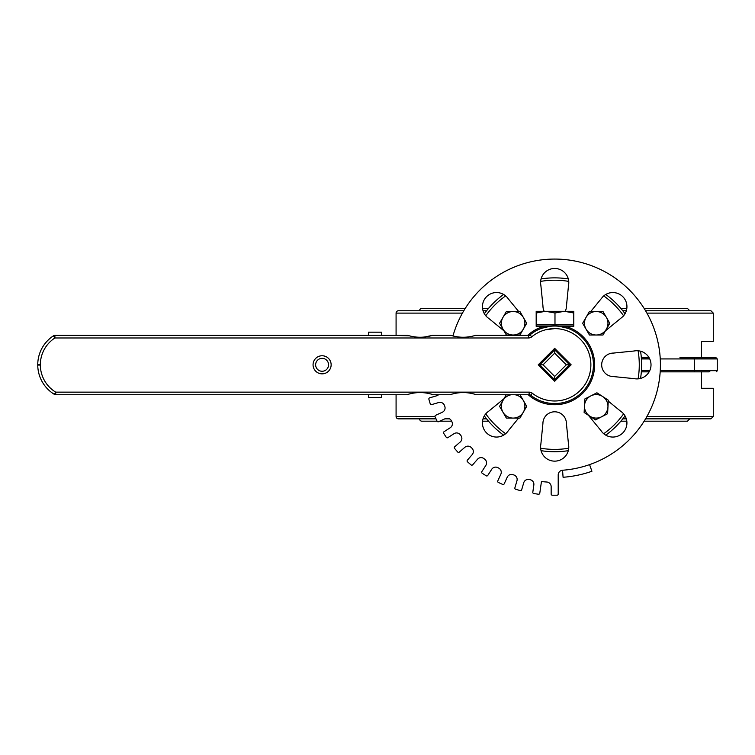 <?xml version="1.0" encoding="UTF-8"?>
<svg xmlns="http://www.w3.org/2000/svg" width="755" height="755" viewBox="0 0 755 755"><rect width="100%" height="100%" fill="white"/><g stroke="black" fill="none" stroke-linecap="round" stroke-linejoin="round"><path stroke-width="1.13" d="M660.181 371.856L709.058 371.856A1.17 0.934 90 0 0 709.993 370.677M641.335 371.856L649.14 371.856M660.257 358.927L717.25 358.927L716.08 357.757L679.896 357.757M649.13 357.757L641.335 357.757M554.68 353.17L566.316 364.807L554.68 376.434L543.053 364.807L554.68 353.17L554.68 349.848L539.731 364.807L554.68 379.756L569.638 364.807L554.68 349.848M543.053 364.807L539.731 364.807M566.316 364.807L569.638 364.807M554.68 376.434L554.68 379.756M436.003 418.846L398.432 418.846A2.35 2.35 0 0 1 396.082 416.496L396.082 394.733M396.082 335.39L396.082 313.108A2.35 2.35 0 0 1 398.432 310.758L463.806 310.758M646.922 313.108L713.286 313.108L713.286 341.307L701.537 341.307L701.537 357.757M701.537 371.856L701.537 388.296L713.286 388.296L713.286 416.496L646.922 416.496M689.787 310.758L687.446 308.408L644.128 308.408M626.829 308.408L620.855 308.408M488.513 308.408L482.549 308.408M465.24 308.408L421.922 308.408A2.35 2.35 0 0 0 419.572 310.758M419.572 418.846A2.35 2.35 0 0 0 421.922 421.196L437.079 421.196M439.684 421.196L451.622 421.196M482.539 421.196L488.513 421.196M620.855 421.196L626.82 421.196M644.128 421.196L687.446 421.196L689.787 418.846M713.286 313.108L710.936 310.758L645.563 310.758M626.329 310.758L622.781 310.758M486.579 310.758L483.049 310.758M444.827 418.846L449.546 418.846M483.04 418.846L486.579 418.846M622.781 418.846L626.32 418.846M645.563 418.846L710.936 418.846L713.286 416.496M484.342 313.712A86.938 86.938 0 0 1 503.604 294.45A86.938 86.938 0 0 0 484.342 313.712A86.938 86.938 0 0 1 503.604 294.45M541.071 278.935A86.938 86.938 0 0 1 568.317 278.944A86.938 86.938 0 0 0 541.071 278.935A86.938 86.938 0 0 1 568.317 278.944M605.774 294.459A86.938 86.938 0 0 1 625.036 313.731A86.938 86.938 0 0 0 605.774 294.459A86.938 86.938 0 0 1 625.036 313.731M640.551 351.188A86.938 86.938 0 0 1 640.551 378.434A86.938 86.938 0 0 0 640.551 351.188A86.938 86.938 0 0 1 640.551 378.434M625.027 415.892A86.938 86.938 0 0 1 605.755 435.154A86.938 86.938 0 0 0 625.027 415.892A86.938 86.938 0 0 1 605.755 435.154M568.298 450.669A86.938 86.938 0 0 1 541.052 450.669A86.938 86.938 0 0 0 568.298 450.669A86.938 86.938 0 0 1 554.68 451.745M484.333 415.882A86.938 86.938 0 0 0 503.594 435.144A86.938 86.938 0 0 1 484.333 415.882M543.232 326.537A39.949 39.949 0 0 0 527.66 335.39M528.226 394.733A39.949 39.949 0 0 0 589.447 384.484A39.949 39.949 0 0 0 566.731 326.717M562.56 470.242L563.079 477.273A112.788 112.788 0 0 0 591.911 471.271L589.58 464.618A105.738 105.738 0 0 1 562.56 470.242A4.7 4.7 0 0 0 558.209 474.933L558.209 494.034A1.17 1.17 0 0 1 557.03 495.214L552.33 495.214A1.17 1.17 0 0 1 551.159 494.034L551.159 486.711A4.7 4.7 0 0 0 546.78 482.02A117.487 117.487 0 0 1 541.458 481.539L539.778 493.223A1.17 1.17 0 0 1 538.447 494.223L533.794 493.553A1.17 1.17 0 0 1 532.803 492.222L533.842 484.965A4.7 4.7 0 0 0 530.17 479.708A117.487 117.487 0 0 1 529.246 479.5A4.7 4.7 0 0 0 523.725 482.766L521.658 489.797A1.17 1.17 0 0 1 520.195 490.59L515.693 489.268A1.17 1.17 0 0 1 514.891 487.805L516.958 480.784A4.7 4.7 0 0 0 514.07 475.046A117.487 117.487 0 0 1 513.183 474.716A4.7 4.7 0 0 0 507.247 477.16L504.208 483.823A1.17 1.17 0 0 1 502.651 484.408L498.376 482.454A1.17 1.17 0 0 1 497.79 480.897L500.839 474.234A4.7 4.7 0 0 0 498.8 468.147A117.487 117.487 0 0 1 497.96 467.694A4.7 4.7 0 0 0 491.741 469.261L487.777 475.423A1.17 1.17 0 0 1 486.154 475.782L482.2 473.243A1.17 1.17 0 0 1 481.85 471.62L485.814 465.457A4.7 4.7 0 0 0 484.663 459.144A117.487 117.487 0 0 1 483.898 458.568A4.7 4.7 0 0 0 477.519 459.248L472.715 464.778A1.17 1.17 0 0 1 471.063 464.901L467.505 461.824A1.17 1.17 0 0 1 467.392 460.163L472.186 454.623A4.7 4.7 0 0 0 471.95 448.215A117.487 117.487 0 0 1 471.271 447.545A4.7 4.7 0 0 0 464.863 447.3L459.323 452.094A1.17 1.17 0 0 1 457.662 451.981L454.585 448.423A1.17 1.17 0 0 1 454.708 446.771L460.248 441.977A4.7 4.7 0 0 0 460.918 435.588A117.487 117.487 0 0 1 460.352 434.833A4.7 4.7 0 0 0 454.038 433.681L447.875 437.636A1.17 1.17 0 0 1 446.252 437.287L443.704 433.332A1.17 1.17 0 0 1 444.063 431.709L450.225 427.745A4.7 4.7 0 0 0 451.801 421.526A117.487 117.487 0 0 1 451.339 420.695A4.7 4.7 0 0 0 445.261 418.648L438.589 421.696A1.17 1.17 0 0 1 437.032 421.111L435.088 416.836A1.17 1.17 0 0 1 435.663 415.288L442.326 412.239A4.7 4.7 0 0 0 444.77 406.303A117.487 117.487 0 0 1 444.44 405.416A4.7 4.7 0 0 0 438.712 402.528L431.681 404.595A1.17 1.17 0 0 1 430.218 403.802L428.897 399.291A1.17 1.17 0 0 1 429.689 397.828L436.72 395.771A4.7 4.7 0 0 0 438.561 394.733M589.58 464.618A105.738 105.738 0 0 0 627.169 287.825A105.738 105.738 0 0 0 452.953 335.975M584.455 406.341A11.75 11.75 0 0 1 584.521 405.152M608.256 401.113L620.61 411.201A14.1 14.1 0 0 1 622.809 432.917A14.1 14.1 0 0 1 601.093 430.775L588.39 415.259M542.911 423.546A11.75 11.75 0 0 1 554.661 411.796A11.75 11.75 0 0 1 566.41 423.546L568.496 444.233A14.1 14.1 0 0 1 554.698 461.145A14.1 14.1 0 0 1 540.854 444.27L542.911 423.546M518.61 418.091L508.285 430.737A14.1 14.1 0 0 1 486.569 432.936A14.1 14.1 0 0 1 488.712 411.211L503.991 398.697M613.428 376.575A11.75 11.75 0 0 1 601.678 364.825A11.75 11.75 0 0 1 613.428 353.076L634.115 351A14.1 14.1 0 0 1 651.018 364.797A14.1 14.1 0 0 1 634.153 378.632L613.428 376.575M596.846 335.012A11.75 11.75 0 0 1 595.629 335.012M590.75 311.522L602.877 296.687A14.1 14.1 0 0 1 622.809 296.687A14.1 14.1 0 0 1 622.809 316.628L605.378 330.907M544.185 311.296A11.75 11.75 0 0 1 542.958 306.058L540.873 285.371A14.1 14.1 0 0 1 554.67 268.469A14.1 14.1 0 0 1 568.515 285.343L566.458 306.058A11.75 11.75 0 0 1 565.221 311.296M522.96 316.77A11.75 11.75 0 0 1 523.677 318.006M523.517 328.802A11.75 11.75 0 0 1 523.149 329.444M503.934 330.803L488.759 318.402A14.1 14.1 0 0 1 486.56 296.687A14.1 14.1 0 0 1 508.275 298.838L518.666 311.522M40.336 365.052L37.75 365.071A34.579 34.579 0 0 0 54.369 394.355L55.71 392.147A31.993 31.993 0 0 1 40.336 365.052L37.75 365.052A2.586 2.586 0 0 0 37.75 365.071A2.586 2.586 0 0 1 37.75 365.052L37.75 364.561L40.336 364.561A31.993 31.993 0 0 1 54.898 337.976L53.492 335.805A34.579 34.579 0 0 0 37.75 364.542L40.336 364.561L40.336 365.052M529.123 392.147L529.123 394.733A2.586 2.586 0 0 1 530.727 395.28A38.769 38.769 0 0 0 591.193 351.764A38.769 38.769 0 0 0 530.123 334.805A2.586 2.586 0 0 1 528.491 335.39L475.414 335.39C467.26 337.863 459.106 337.863 450.961 335.39L432.304 335.39C424.15 337.863 415.996 337.863 407.842 335.39L54.898 335.39A2.586 2.586 0 0 0 53.492 335.805A2.586 2.586 0 0 1 54.898 335.39L54.898 337.976L528.491 337.976A5.172 5.172 0 0 0 531.765 336.805A36.183 36.183 0 0 1 580.944 339.901A36.183 36.183 0 0 1 581.426 389.174A36.183 36.183 0 0 1 532.322 393.251A5.172 5.172 0 0 0 529.123 392.147L55.71 392.147L55.71 394.733A2.586 2.586 0 0 1 54.369 394.355A2.586 2.586 0 0 0 55.71 394.733L406.907 394.733C415.684 391.845 424.47 391.845 433.247 394.733L450.018 394.733C458.795 391.845 467.581 391.845 476.358 394.733L529.123 394.733L476.358 394.733C467.581 391.845 458.795 391.845 450.018 394.733L433.247 394.733M322.102 373.848A9.051 9.051 0 0 0 329.935 360.277A9.051 9.051 0 0 0 314.269 360.277A9.051 9.051 0 0 0 322.102 373.848M538.24 364.807L554.68 348.357L571.129 364.807L554.68 381.256L538.24 364.807M424.168 337.098L432.304 335.39M450.961 335.39C459.106 337.863 467.26 337.863 475.414 335.39M409.172 335.796L391.798 335.39M554.68 328.614L545.544 329.793M567.609 328.255L559.474 326.33L573.781 326.33L573.781 312.976L564.381 311.296L554.982 312.976L545.582 311.296L536.182 312.976L536.182 311.296L573.781 311.296L573.781 312.976M573.781 324.924L536.182 324.924L536.182 326.33L549.895 326.33L541.76 328.255M322.102 371.262A6.465 6.465 0 0 1 315.637 364.807A6.465 6.465 0 0 1 322.102 358.342A6.465 6.465 0 0 1 328.567 364.807A6.465 6.465 0 0 1 322.102 371.262M381.379 394.733L381.379 397.432L368.459 397.432L368.459 394.733M368.459 335.39L368.459 332.172L381.379 332.172L381.379 335.39M532.322 393.251L530.727 395.28A38.769 38.769 0 0 0 591.193 351.764A38.769 38.769 0 0 0 530.123 334.805L529.425 335.39M543.232 361.305L543.232 359.805L541.76 361.277M567.609 361.277L566.731 360.399L566.599 361.768M554.982 324.924L554.982 312.976M536.182 324.924L536.182 312.976M589.825 416.194L584.134 412.504L584.493 405.728A11.75 11.75 0 0 0 601.556 416.807L595.516 419.893L589.825 416.194M584.842 398.961L590.882 395.875A11.75 11.75 0 0 0 584.493 405.728L584.842 398.961M596.922 392.789L602.613 396.488A11.75 11.75 0 0 0 590.882 395.875L596.922 392.789M607.954 406.954L607.605 413.721L601.556 416.807A11.75 11.75 0 0 0 602.613 396.488L608.303 400.178L607.954 406.954M523.319 412.211L519.931 418.091L513.145 418.091A11.75 11.75 0 0 0 523.319 400.471L526.716 406.341L523.319 412.211M506.36 418.091L502.972 412.211A11.75 11.75 0 0 0 513.145 418.091L506.36 418.091M499.584 406.341L502.972 400.471A11.75 11.75 0 0 0 502.972 412.211L499.584 406.341M519.931 394.591L523.319 400.471A11.75 11.75 0 0 0 514.948 394.733M511.343 394.733A11.75 11.75 0 0 0 502.972 400.471L506.36 394.591M523.319 329.142L519.931 335.012L513.145 335.012A11.75 11.75 0 0 0 523.319 317.393L526.716 323.263L523.319 329.142M506.36 335.012L502.972 329.142A11.75 11.75 0 0 0 513.145 335.012L506.36 335.012M499.584 323.263L502.972 317.393A11.75 11.75 0 0 0 502.972 329.142L499.584 323.263M513.145 311.522L519.931 311.522L523.319 317.393A11.75 11.75 0 0 0 502.972 317.393L506.36 311.522L513.145 311.522M606.397 329.142L603 335.012L596.223 335.012A11.75 11.75 0 0 0 606.397 317.393L609.785 323.263L606.397 329.142M589.438 335.012L586.05 329.142A11.75 11.75 0 0 0 596.223 335.012L589.438 335.012M582.652 323.263L586.05 317.393A11.75 11.75 0 0 0 586.05 329.142L582.652 323.263M596.223 311.522L603 311.522L606.397 317.393A11.75 11.75 0 0 0 586.05 317.393L589.438 311.522L596.223 311.522M716.589 371.734L717.25 370.677L694.591 370.677L694.175 371.856M694.175 357.757L694.591 370.677L660.257 370.677M649.744 370.677L641.42 370.677M641.42 358.927L649.734 358.927M625.357 416.496L624.583 416.496M484.785 416.496L483.993 416.496M434.984 416.496L396.082 416.496M396.082 313.108L462.447 313.108M484.012 313.108L484.785 313.108M624.583 313.108L625.376 313.108M540.646 281.389A84.588 84.588 0 0 1 568.741 281.389M603.736 295.894A84.588 84.588 0 0 1 623.602 315.76M638.098 350.764A84.588 84.588 0 0 1 638.098 378.859M623.592 413.863A84.588 84.588 0 0 1 603.726 433.729M568.723 448.215A84.588 84.588 0 0 1 540.627 448.215M505.633 433.719A84.588 84.588 0 0 1 485.758 413.844M485.767 315.75A84.588 84.588 0 0 1 505.642 295.885M528.491 337.976L528.491 335.39M530.001 334.899L531.765 336.805M717.25 370.677L717.25 358.927L716.08 357.757M543.232 326.33L543.232 327.764M566.731 326.33L566.731 327.953"/></g></svg>
